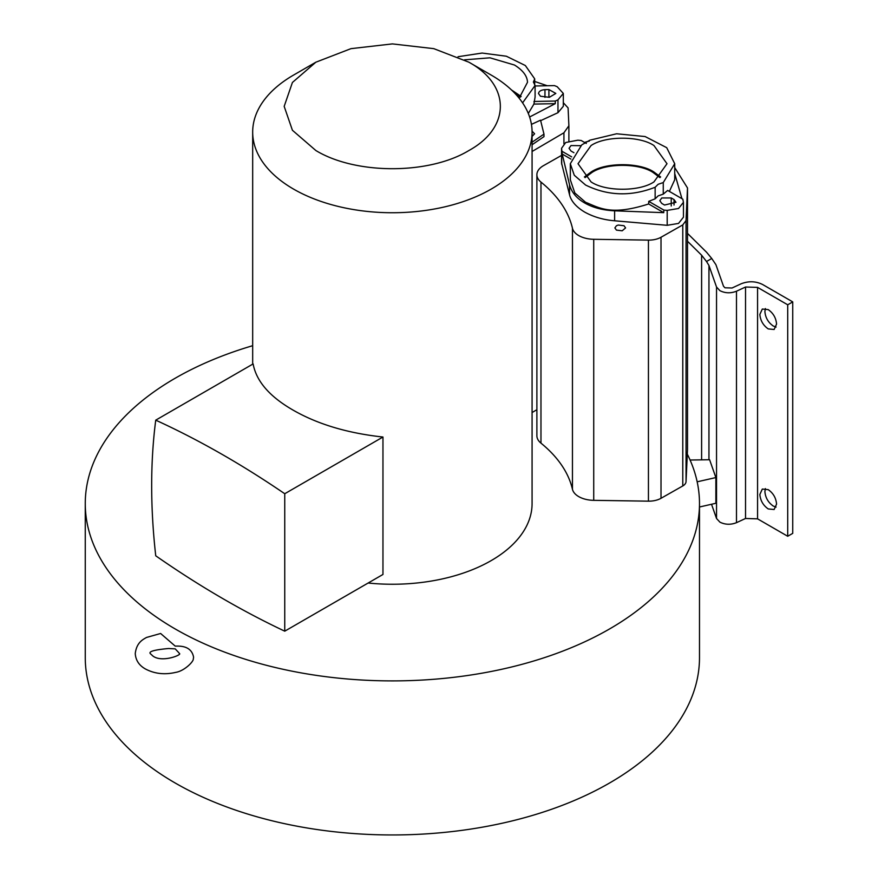 <?xml version="1.0" encoding="UTF-8"?>
<svg xmlns="http://www.w3.org/2000/svg" width="878" height="878" viewBox="0 0 878 878"><rect width="100%" height="100%" fill="white"/><g stroke="black" fill="none" stroke-linecap="round" stroke-linejoin="round"><path stroke-width="1.32" d="M160.63 633.488L175.216 646.12C180.253 645.967 191.514 645.758 193.588 657.26L193.314 658.906C193.61 661.749 184.084 671.143 175.644 672.383C164.669 674.941 154.605 673.81 145.452 668.992C139.075 665.403 135.673 660.245 135.256 653.517C136.628 642.345 143.015 639.535 146.461 637.472L160.63 633.488M674.721 167.577L687.507 187.958L686.047 220.554L682.788 224.9L661.013 237.258A17.308 9.987 180 0 1 648.436 240.122L593.726 239.288A22.027 12.72 180 0 1 578.723 235.567A22.027 12.72 180 0 1 572.456 228.258L572.456 489.298A22.027 12.72 180 0 0 578.723 496.608A22.027 12.72 180 0 0 593.726 500.339L648.436 501.162A17.308 9.987 180 0 0 661.013 498.298L682.788 485.951A11.008 6.355 180 0 0 686.047 481.594L687.298 454.124A307.113 177.312 180 0 1 699.492 503.588L699.492 657.644A307.113 177.312 180 0 1 509.909 821.457A307.113 177.312 180 0 1 175.216 783.022A307.113 177.312 180 0 1 85.265 657.644L85.265 503.588A307.113 177.312 180 0 1 252.677 345.691M699.492 503.588A307.113 177.312 180 0 1 509.909 667.401A307.113 177.312 180 0 1 175.216 628.966A307.113 177.312 180 0 1 85.265 503.588M178.892 652.782L175.216 648.864L168.62 648.513C154.802 649.753 148.667 651.421 150.215 653.528L152.926 656.042C162.221 663.088 182.8 654.494 179.353 653.506L178.892 652.782M491.164 75.058L468.885 62.195C510.82 85.188 510.82 127.54 468.885 150.533C429.057 174.755 355.7 174.755 315.871 150.533L292.418 130.273L284.176 106.37L292.418 82.466L315.871 62.195L350.97 48.652L392.378 43.9L433.787 48.652L468.885 62.195L491.153 75.058A139.701 80.655 180 0 1 491.164 75.058A139.701 80.655 180 0 1 532.079 132.084L532.079 503.588A139.701 80.655 180 0 1 368.145 583.025M532.079 132.084A139.701 80.655 180 0 1 445.837 206.604A139.701 80.655 180 0 1 293.603 189.121A139.701 80.655 180 0 1 252.677 132.084A139.701 80.655 180 0 1 293.592 75.058L315.871 62.195M293.603 410.41C318.012 424.337 347.798 433.205 382.962 437.024L382.962 574.464L284.746 631.172C241.713 610.858 198.713 585.736 155.735 555.796C150.314 507.44 150.314 462.223 155.735 420.156L253.127 363.92C256.354 381.381 269.842 396.878 293.603 410.41M711.52 504.268L716.536 518.514L719.927 522.158C725.217 524.748 730.737 524.923 736.488 522.673L745.532 518.481L757.571 518.854L787.709 536.26L792.735 533.363L792.735 301.889L787.709 304.798L757.571 287.391L745.532 287.018L736.488 291.211C730.737 293.461 725.217 293.285 719.927 290.684L716.536 287.04L708.952 265.496L708.952 459.743M687.507 233.383L706.636 252.315L711.74 258.483L715.91 264.673L723.494 286.228L724.954 287.786L732.043 288.006L741.087 283.813C748.55 280.894 755.717 281.114 762.587 284.494L792.735 301.889M616.444 230.113L614.874 227.918L616.444 225.734L618.266 225.042L624.017 225.734L625.586 227.918L622.195 230.793L616.444 230.113M683.457 217.162L678.54 223.418L667.192 225.306L614.622 220.784C603.515 219.873 593.517 216.965 584.649 212.07C576.166 206.945 571.128 201.183 569.548 194.762L561.558 163.165M663.263 194.126L658.149 195.871L655.142 198.823L655.142 187.255L658.149 184.292L663.263 182.558L663.263 194.126L667.664 190.427L682.81 199.174L683.457 202.302L678.54 208.492L667.192 210.391L663.878 210.105L663.735 212.663L614.622 210.819C602.659 210.215 592.672 207.592 584.649 202.939C576.583 198.307 571.556 192.26 569.548 184.786L562.227 154.056L561.558 148.294L565.717 142.499L577.823 140.195L581.148 140.48L586.295 143.454M759.865 314.434L762.313 309.034L768.217 309.616C773.266 313.139 776.042 317.957 776.569 324.081L774.133 329.491L768.217 328.899C763.18 325.387 760.403 320.558 759.865 314.434M765.386 308.551L764.892 311.536C765.418 317.66 768.206 322.478 773.244 326.001L776.075 327.066M759.865 494.468L762.313 489.057L768.217 489.65C773.266 493.162 776.042 497.991 776.569 504.115L774.133 509.514L768.217 508.933C763.18 505.41 760.403 500.592 759.865 494.468M765.386 488.585L764.892 491.57C765.418 497.694 768.206 502.512 773.244 506.035L776.075 507.1M663.735 212.663L648.655 203.959C610.561 216.142 599.367 207.735 585.593 202.291L574.827 192.973L570.305 179.749L570.305 163.725L581.752 144.881L589.884 140.184L616.597 133.774L645.121 136.551L666.698 147.669L674.721 163.725L663.263 182.558M655.142 187.255C630.986 196.683 607.806 195.937 585.593 185.038L574.278 175.26L570.305 163.725M532.068 131.162L534.603 133.796L532.079 136.419M538.51 93.65C538.796 91.301 540.947 89.973 544.964 89.655L548.904 89.567L555.829 93.43L549.365 97.293L540.464 96.24L538.51 93.507M660.629 176.961L653.967 172.044C639.689 162.243 605.326 162.243 591.048 172.044L584.386 176.961M591.048 181.889L578.02 163.725L591.048 145.561C605.326 135.75 639.689 135.75 653.967 145.561L667.006 163.725L653.967 181.889C639.689 191.689 605.326 191.689 591.048 181.889M464.55 59.825L489.968 57.816L514.486 65.027C522.926 70.273 527.261 76.035 527.491 82.291L519.139 98.193M521.148 96.437L511.468 89.929M585.088 177.619L591.882 172.527C605.787 162.979 639.239 162.979 653.133 172.527L659.927 177.619M513.52 91.927L520.445 97.085M697.165 481.813L715.877 477.555L709.6 459.732L690.075 460.028M699.492 507.001L715.877 503.27L715.877 477.555M536.886 409.708L532.079 412.528M572.456 489.298A178.772 103.209 0 0 0 540.969 443.138A22.027 12.72 180 0 1 536.886 435.762L536.886 174.722A22.027 12.72 180 0 1 543.339 165.733L561.558 155.395M687.298 454.124L687.496 449.832A55.105 31.817 0 0 0 687.507 448.998L687.507 187.958M711.74 258.483L706.516 261.501L701.61 255.213L687.507 241.252M584.616 142.488A17.308 9.987 180 0 1 589.292 141.128M540.969 443.138L540.969 182.086A22.027 12.72 180 0 1 536.886 174.722M540.969 182.086A178.772 103.209 180 0 1 572.456 228.258M563.314 102.704L568.088 107.906L568.889 125.773L563.928 132.776L532.079 151.488M706.516 261.501L708.952 265.496M543.976 136.639L532.079 144.76M382.962 437.024L284.746 493.732C241.713 464.352 198.713 439.823 155.735 420.156M284.746 493.732L284.746 631.172M787.709 304.798L787.709 536.26M674.721 173.548L681.943 198.68M531.431 124.38L540.541 120.187L543.976 134.114L532.079 142.192M570.919 159.083L562.227 154.056M663.878 210.105L648.732 201.358L648.655 203.959M655.142 198.823L648.732 201.358M664.547 205.035L661.771 203.422L659.806 200.689L661.771 197.956L671.231 197.956L674.019 199.569L675.972 202.302L664.547 205.035M674.721 163.725L674.721 179.749L669.376 191.426M562.216 151.411L571.666 156.866M573.916 152.695L571.007 151.027L569.043 148.294L571.007 145.561L580.687 145.682M529.61 117.004L555.236 103.659L533.912 104.087L528.304 113.481M540.661 120.648L557.969 112.691L563.314 106.293L563.314 93.43L557.168 86.692L554.402 85.594L535.086 85.978M557.969 112.691L557.969 99.84L555.346 101.036L555.236 103.659M534.691 81.467L547.268 85.737M533.912 104.087L535.086 97.041L535.086 85.462L522.586 102.869M555.346 101.036L533.934 101.475M557.969 99.84L563.314 93.43M458.053 56.719L482.099 53.053L506.365 56.225L525.329 65.521L534.691 78.833L534.691 85.045M535.086 85.462L533.385 81.939M533.396 82.181L534.691 78.833M716.536 518.514L716.536 287.04M569.548 184.786L569.548 194.762M701.61 459.852L701.61 255.213M593.726 500.339L593.726 239.288M648.436 501.162L648.436 240.122M661.013 498.298L661.013 237.258M682.788 485.951L682.788 224.9M686.047 481.594L686.047 220.554M687.496 449.832L687.496 188.792M563.928 143.762L563.928 132.776M736.488 291.211L736.488 522.673M757.571 287.391L757.571 518.854M745.532 518.481L745.532 287.018M614.622 220.784L614.622 210.819M667.192 225.306L667.192 210.391M561.722 164.416L561.722 149.49M671.231 205.99L671.231 197.956M674.019 205.035L674.019 199.569M548.904 97.304L548.904 89.567M544.964 97.37L544.964 89.655M568.889 141.128L568.889 125.773M252.677 364.183L252.677 132.084M683.457 217.217L683.457 202.302M561.558 163.209L561.558 148.294M543.976 136.683L543.976 134.114"/></g></svg>
